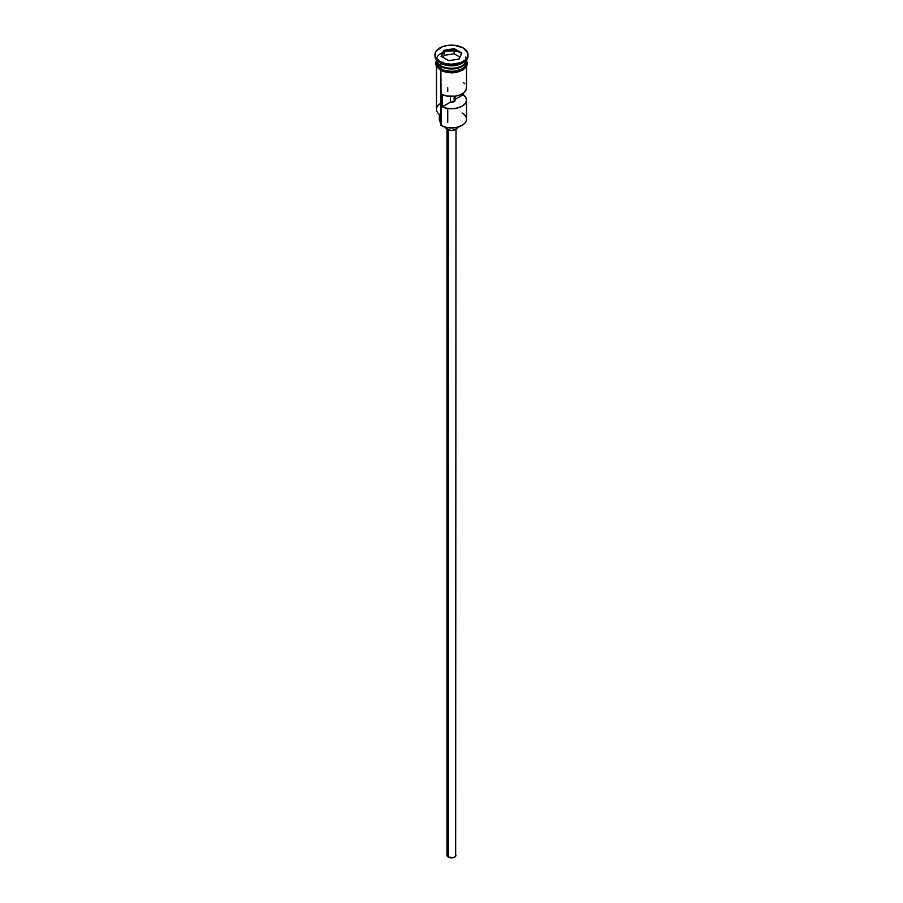 <?xml version="1.0" encoding="UTF-8"?>
<svg xmlns="http://www.w3.org/2000/svg" width="903" height="903" viewBox="0 0 903 903"><rect width="100%" height="100%" fill="white"/><g stroke="black" fill="none" stroke-linecap="round" stroke-linejoin="round"><path stroke-width="1.35" d="M462.122 113.044A15.012 8.669 180 0 1 462.122 125.303A15.012 8.669 180 0 1 440.878 125.303L441.307 125.551A14.414 8.319 0 0 0 461.693 125.551A14.414 8.319 0 0 0 461.896 125.427M462.122 125.303L457.02 127.346L451.5 127.989L445.98 127.346L440.878 125.303A15.012 8.669 0 0 0 457.245 127.176A15.012 8.669 0 0 0 466.512 119.173L466.512 100.052A15.012 8.669 180 0 1 458.069 107.841A15.012 8.669 180 0 1 442.233 106.87L442.233 94.612A15.012 8.669 0 0 0 458.069 95.583A15.012 8.669 0 0 0 466.512 87.783L466.512 66.574M466.512 100.052A15.012 8.669 180 0 0 463.318 94.702L455.101 99.443L463.318 94.702L463.318 93.133L463.318 94.702L465.835 97.468L466.49 100.572L465.192 103.608L462.122 106.182L457.663 107.954L452.403 108.699L447.03 108.326L442.233 106.87L450.45 102.129L454.153 101.576L454.153 96.316L454.153 101.576L454.762 101.125L455.101 96.203L460.033 94.917L463.86 92.716L466.083 89.86L466.399 86.744M448.317 129.953L448.317 857.094A4.504 2.596 0 0 0 453.227 857.647A4.504 2.596 0 0 0 456.004 855.254L455.247 856.699L453.227 857.647L448.317 857.094L448.317 129.953M445.506 127.233A6.005 3.465 0 0 0 447.256 129.468L447.256 127.616L447.256 129.468A6.005 3.465 0 0 0 453.622 130.258A6.005 3.465 0 0 0 457.494 127.233M461.715 53.232A15.012 8.669 0 0 0 446.488 51.415A15.012 8.669 0 0 0 436.634 58.368M437.605 62.871A14.719 8.499 0 0 0 441.093 66.088L441.093 65.84A14.719 8.499 180 0 0 462.009 65.784A14.719 8.499 180 0 1 441.093 65.84L440.878 68.91A15.012 8.669 0 0 0 457.245 70.784A15.012 8.669 0 0 0 466.512 62.781L465.372 66.1L462.122 68.91L454.435 71.281L448.565 71.281L443.159 69.983L440.878 68.91L440.878 66.45A15.012 8.669 180 0 1 436.488 60.32A15.012 8.669 180 0 1 436.499 59.959M434.986 54.688L434.986 55.907A16.514 9.538 0 0 0 439.817 62.657L439.817 61.427A16.514 9.538 180 0 1 434.986 54.688A16.514 9.538 180 0 1 445.179 45.872A16.514 9.538 180 0 1 463.183 47.938L454.717 45.331L448.283 45.331L442.323 46.753L436.239 51.042L435.302 52.825L435.302 56.55L439.817 61.427L445.179 63.492L451.5 64.226L460.677 62.612L465.237 59.982L467.698 56.55L467.698 52.825L463.183 47.938A16.514 9.538 180 0 1 468.014 54.688A16.514 9.538 180 0 1 457.821 63.492A16.514 9.538 180 0 1 439.817 61.427L439.817 62.657L440.878 63.266A15.012 8.669 0 0 0 462.122 63.266L463.183 62.657A16.514 9.538 180 0 1 439.817 62.657A16.514 9.538 0 0 0 457.821 64.723A16.514 9.538 0 0 0 468.014 55.907A16.514 9.538 0 0 0 467.98 55.297A16.514 9.538 180 0 1 463.183 62.657M436.488 66.574L436.488 109.365A15.012 8.669 0 0 0 440.878 115.494L440.878 70.502L441.307 125.551M466.501 59.959A15.012 8.669 180 0 1 466.512 60.32A15.012 8.669 180 0 1 457.245 68.335A15.012 8.669 180 0 1 440.878 66.45L441.093 66.088A14.719 8.499 0 0 0 465.395 62.871M462.618 62.962A15.012 8.669 180 0 1 440.878 63.266L440.878 65.716A15.012 8.669 0 0 0 456.997 67.657A15.012 8.669 0 0 0 466.501 59.891A15.012 8.669 0 0 1 456.997 67.657A15.012 8.669 0 0 1 440.878 65.716L440.878 63.266L439.817 62.657A16.514 9.538 180 0 1 435.02 55.297M466.185 60.591A15.17 8.759 180 0 1 459.017 70.378A15.17 8.759 180 0 1 440.777 68.967L440.404 70.231L440.777 68.967A15.17 8.759 180 0 1 436.488 61.551M454.277 48.694L461.884 53.074L459.096 59.079L448.723 60.682L441.115 56.291L443.904 50.297L454.277 48.694L443.904 50.297L441.115 56.291L448.723 60.682L459.096 59.079L461.884 53.074L454.277 48.694L454.198 53.785L444.141 55.343L443.159 57.465L444.141 55.343L444.141 50.681L444.141 55.343L454.198 53.785L454.198 49.134L461.546 53.379L458.893 59.113L461.884 53.074L454.277 48.694M436.499 59.891A15.012 8.669 0 0 0 440.878 65.716M436.488 62.781A15.012 8.669 0 0 0 440.878 68.91L436.77 64.463L436.488 60.32M466.377 61.065L466.377 64.485L464.108 67.646L459.92 70.062L451.5 71.529L443.08 70.062L438.892 67.646L436.623 64.485L436.623 61.065M440.777 70.197L443.08 71.281M445.698 72.093L451.5 72.759L457.302 72.093M459.92 71.281L464.108 68.865M465.508 67.353L466.67 64M436.33 64L437.492 67.353M436.488 64L436.77 62.307M466.23 62.307L466.512 64M454.931 100.922A15.012 8.669 0 0 0 454.153 100.831A15.012 8.669 180 0 1 454.931 100.922M440.878 63.266L439.817 62.657M440.878 123.372A9.007 5.204 0 0 0 440.371 122.492L440.371 115.178L440.371 122.492L439.343 119.41L440.021 117.356M440.878 103.235A15.012 8.669 180 0 0 440.878 115.494L440.878 125.303M439.343 114.444L439.343 119.659A12.157 7.021 0 0 0 440.371 122.492M441.093 66.088A14.719 8.499 0 0 0 463.792 64.745M465.395 57.047A15.012 8.669 180 0 1 459.808 67.544A15.012 8.669 180 0 1 440.878 66.45M442.233 94.612L447.03 96.068L455.089 96.203L455.101 99.443A3.759 2.167 180 0 1 455.259 100.052A3.759 2.167 180 0 1 450.45 102.129L442.233 106.87L442.233 94.612M464.797 83.753L463.318 82.433M450.45 96.429L450.45 102.129L450.45 96.429M457.505 127.018L455.744 129.468L451.5 130.483L447.256 129.468L445.495 127.018M446.996 129.31L446.996 855.254A4.504 2.596 0 0 0 448.317 857.094L447.087 855.762L447.335 854.249M455.665 854.249L456.004 129.31M441.454 56.483L444.141 50.681L454.198 49.134L443.904 50.297L441.454 56.483M459.841 57.047L454.198 53.785L459.841 57.047M447.741 87.783L447.741 91.429M447.741 108.439L447.741 122.368M466.512 60.32L466.512 62.781M468.014 54.688L468.014 55.907M466.512 60.208L467.415 63.549L466.648 66.325L463.002 69.994L456.816 72.353L452.076 72.895L446.613 72.443L440.404 70.231L436.375 66.37L435.585 63.187L436.488 60.208"/></g></svg>
